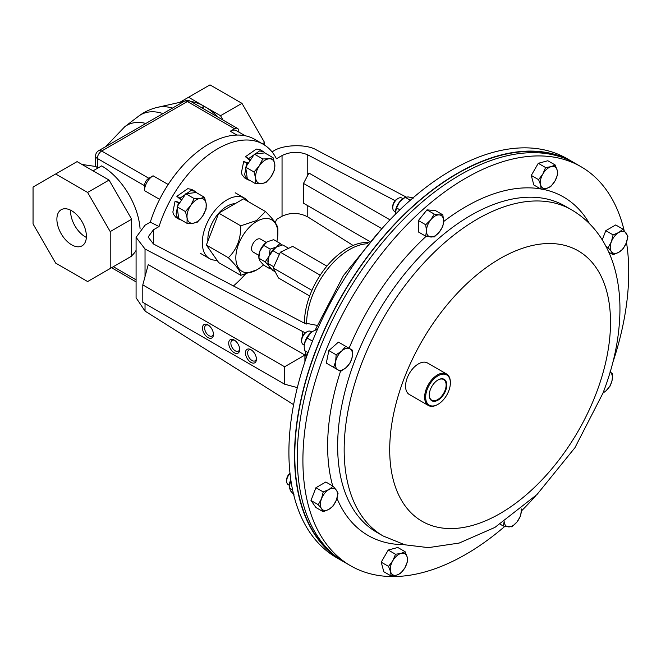 <?xml version="1.0" encoding="UTF-8"?>
<svg xmlns="http://www.w3.org/2000/svg" width="661" height="661" viewBox="0 0 661 661"><rect width="100%" height="100%" fill="white"/><g stroke="black" fill="none" stroke-linecap="round" stroke-linejoin="round"><path stroke-width="0.99" d="M248.429 163.085L243.686 161.499L246.908 163.358L244.686 174.273L245.256 176.578L247.817 179.742L249.883 180.42M243.686 161.499L241.463 172.414L242.025 174.711L244.587 177.875L247.817 179.742M265.168 153.137L263.483 151.65L259.575 150.923L248.676 158.574L250.304 160.276M263.483 151.65L260.26 149.791L256.352 149.064L245.454 156.715L248.676 158.574M246.908 163.358L248.032 163.672M250.04 160.673L245.454 156.715M179.833 202.687L175.091 201.101L178.313 202.968L176.09 213.875L176.661 216.18L179.222 219.345L181.288 220.022M175.091 201.101L172.868 212.016L173.43 214.313L175.991 217.477L179.222 219.345M196.573 192.739L194.888 191.252L190.988 190.525L180.081 198.176L181.709 199.878M194.888 191.252L191.665 189.393L187.757 188.666L176.859 196.317L180.081 198.176M178.313 202.968L179.437 203.282M181.445 200.275L176.859 196.317M251.511 350.074A6.23 3.602 -120 0 0 248.908 350.024A6.23 3.602 -120 0 0 247.949 355.015A6.23 3.602 -120 0 0 252.023 360.509A6.23 3.602 -120 0 0 255.138 360.815A6.23 3.602 -120 0 0 256.402 358.535M250.94 349.71A7.758 4.478 -120 0 0 245.454 352.875A7.758 4.478 -120 0 0 250.94 362.377A7.758 4.478 -120 0 0 256.427 359.212A7.758 4.478 -120 0 0 250.94 349.71L250.94 349.71M207.967 324.898A7.758 4.478 -120 0 0 202.481 328.063A7.758 4.478 -120 0 0 207.967 337.573A7.758 4.478 -120 0 0 213.453 334.4A7.758 4.478 -120 0 0 207.967 324.898L207.967 324.898M208.537 325.262A6.23 3.602 -120 0 0 205.935 325.212A6.23 3.602 -120 0 0 204.976 330.203A6.23 3.602 -120 0 0 209.05 335.697A6.23 3.602 -120 0 0 212.164 336.003A6.23 3.602 -120 0 0 213.429 333.722M234.209 340.043A7.758 4.478 -120 0 0 228.714 343.216A7.758 4.478 -120 0 0 234.209 352.718A7.758 4.478 -120 0 0 239.695 349.545A7.758 4.478 -120 0 0 234.209 340.043L234.209 340.043M234.779 340.407A6.23 3.602 -120 0 0 232.168 340.357A6.23 3.602 -120 0 0 231.21 345.356A6.23 3.602 -120 0 0 235.283 350.842A6.23 3.602 -120 0 0 238.398 351.156A6.23 3.602 -120 0 0 239.662 348.876M307.77 205.695L307.77 216.915C299.202 212.503 290.625 212.28 282.049 216.238L276.43 219.485A90.945 52.508 -60 0 1 275.34 222.782M245.165 274.356A90.945 52.508 -60 0 1 233.449 285.957M317.04 325.377L303.655 322.799L153.435 243.967L148.105 237.018L153.435 229.797L159.053 226.549A90.945 52.508 -60 0 1 263.218 144.255A90.945 52.508 -60 0 1 276.43 158.78L282.049 155.542C290.625 151.493 299.202 151.262 307.77 154.864L395.096 200.688M145.032 303.606L145.032 311.083L136.083 297.805L136.083 237.34L145.032 225.194L150.303 222.154A90.945 52.508 -60 0 1 254.642 139.306L263.218 144.255M272.035 151.873L273.307 151.138C283.032 144.462 306.795 143.834 316.52 149.997L406.044 196.978M389.973 219.84L308.943 173.058L303.49 183.411L303.49 203.216L369.656 241.414M381.86 228.665L303.49 183.411M150.303 222.154L159.053 226.549M136.083 237.34L145.032 249.007L305.225 332.847M145.032 311.083L293.608 404.672M304.911 355.064L284.618 366.772L142.801 284.899L148.238 264.607L304.911 355.064L304.911 361.501M306.101 357.047L305.142 350.9M302.688 335.904L302.06 331.409M307.77 216.915L353.09 245.462M297.343 387.61L284.618 384.198L284.618 366.772M142.801 284.899L142.801 302.325L284.618 384.198M97.357 167.514C95.027 166.184 95.027 166.134 97.357 167.382A50.079 28.91 60 0 1 98.315 167.811M190.847 101.48A54.566 31.505 60 0 1 204.538 106.487L201.184 107.446M172.488 108.09A62.25 35.942 60 0 0 157.872 107.256L182.543 101.736A54.566 31.505 60 0 1 183.948 101.472M202.026 107.933L204.538 106.487L188.559 97.258L179.701 102.372M188.559 97.258L209.991 84.881L241.959 103.339L264.557 142.487L264.557 145.081M223.03 120.062L220.518 115.708L241.959 103.339M220.518 115.708L204.538 106.487A54.566 31.505 60 0 1 218.229 117.286M262.351 143.759L264.557 142.487M110.222 268.498L131.655 256.121L131.655 219.212L109.057 180.065L77.089 161.614L33.05 187.038L33.05 223.947L55.656 263.095L87.616 281.553L110.222 268.498L110.222 231.59L87.616 192.442L55.656 173.992M109.057 180.065L87.616 192.442M71.636 210.743A20.855 12.038 60 0 1 85.261 229.119A20.855 12.038 60 0 1 82.063 245.834A20.855 12.038 60 0 1 71.636 244.801A20.855 12.038 60 0 1 58.011 226.417A20.855 12.038 60 0 1 61.209 209.711A20.855 12.038 60 0 1 71.636 210.743M86.351 237.415A20.855 12.038 60 0 1 85.352 236.878A20.855 12.038 60 0 1 70.636 210.206M131.655 219.212L110.222 231.59M120.352 262.648L128.928 257.699A54.566 31.505 -120 0 0 128.994 257.658M238.836 132.084L238.836 131.233A6.065 3.503 120 0 0 237.58 128.457L190.418 101.232A6.065 3.503 120 0 0 187.385 101.538L101.645 151.039L148.808 178.263A6.065 3.503 120 0 0 144.519 185.691L97.357 158.466A6.065 3.503 180 0 1 95.581 155.988L95.581 166.473M237.58 128.457A6.065 3.503 120 0 0 234.548 128.763L187.385 101.538A6.065 3.503 -120 0 0 184.361 101.232L98.613 150.741A6.065 6.065 0 0 0 95.581 155.988M245.19 135.753L236.324 130.638A12.129 6.998 120 0 0 230.259 131.233L234.548 128.763M148.808 178.263L153.088 175.793A12.129 6.998 120 0 0 144.519 190.641L144.519 185.691M248.28 201.605A34.926 20.16 120 0 0 244.463 198.118A34.926 20.16 120 0 0 227.004 199.845A34.926 20.16 120 0 0 204.191 230.623A34.926 20.16 120 0 0 209.545 258.608A34.926 20.16 120 0 0 217.031 260.203M255.65 183.75L247.321 178.941L245.685 167.175L254.402 154.153L264.755 152.898L273.084 157.706L268.771 158.83L262.739 158.962L259.236 165.969L254.022 171.984L255.7 178.363L255.65 183.75L261.69 183.618L266.003 182.502L271.225 176.487L274.72 169.48L274.761 164.093L273.084 157.706M245.685 167.175L254.022 171.984M254.402 154.153L262.739 158.962M271.225 176.487A13.633 7.866 -60 0 1 261.69 183.618A13.633 7.866 -60 0 1 255.7 178.363A13.633 7.866 -60 0 1 259.236 165.969A13.633 7.866 120 0 1 268.771 158.83A13.633 7.866 -60 0 1 274.761 164.093A13.633 7.866 -60 0 1 271.225 176.487M187.055 223.352L178.726 218.543L177.09 206.777L185.807 193.756L196.16 192.5L204.489 197.309L200.176 198.432L194.144 198.564L190.641 205.571L185.427 211.586L187.104 217.965L187.055 223.352L193.095 223.228L197.408 222.104L202.63 216.089L206.125 209.083L206.166 203.695L204.489 197.309M177.09 206.777L185.427 211.586M185.807 193.756L194.144 198.564M202.63 216.089A13.633 7.866 -60 0 1 193.095 223.228A13.633 7.866 -60 0 1 187.104 217.965A13.633 7.866 -60 0 1 190.641 205.571A13.633 7.866 120 0 1 200.176 198.432A13.633 7.866 -60 0 1 206.166 203.695A13.633 7.866 -60 0 1 202.63 216.089M235.184 203.638A27.093 15.641 120 0 0 227.004 206.249A27.093 15.641 120 0 0 218.824 213.09M218.708 213.214A27.093 15.641 120 0 0 207.901 241.067M277.851 233.465L277.851 229.136C278.083 225.814 273.96 219.948 265.474 211.528L243.496 198.845L218.741 213.131L206.364 245.033L218.741 262.64L240.72 275.323L256.84 269.845A29.712 17.153 -60 0 1 235.837 257.716A29.712 17.153 -60 0 1 256.84 221.336A29.712 17.153 -60 0 1 277.851 233.465A29.712 17.153 -60 0 1 276.827 241.513M265.474 211.528L256.41 220.592L240.72 225.822L218.741 213.131M240.72 225.822C240.951 238.861 236.828 249.486 228.342 257.716C236.754 266.036 240.885 271.902 240.72 275.323M263.392 264.854A29.712 17.153 -60 0 1 256.84 269.845M228.342 257.716L206.364 245.033M258.831 255.353L253.113 252.048A7.461 4.305 -60 0 1 252.271 245.181A7.461 4.305 -60 0 1 258.203 238.918A7.461 4.305 -60 0 1 260.566 239.133L266.292 242.438M259.913 250.99A12.129 6.998 120 0 0 258.765 256.6L259.913 260.888L263.714 265.177L270.175 268.903L269.027 266.152L265.226 261.863L258.765 258.137L259.913 250.99A12.129 6.998 120 0 1 267.341 241.752L263.714 245.38L259.913 250.99M276.595 246.933A12.129 6.998 120 0 0 276.455 247.016L280.074 243.388L273.621 239.662L267.341 241.752M280.074 243.388L281.751 245.124M270.175 249.106L276.455 247.016A12.129 6.998 120 0 0 269.027 256.253L270.175 249.106L263.714 245.38M271.15 268.705L270.175 268.903M265.226 261.863L269.027 256.253A12.129 6.998 120 0 0 267.879 261.863L269.027 266.152L272.828 270.44L275.232 271.828M288.601 248.313L282.726 244.917L276.455 247.016L272.828 250.635L269.027 256.253L267.879 263.392L273.778 266.804M279.289 254.361L272.828 250.635M326.898 266.127L292.691 246.379L280.371 252.205L273.241 268.002L278.43 277.967L309.654 295.996M320.197 275.191L280.371 252.205M368.615 242.579A60.63 35.008 120 0 0 339.671 253.56A60.63 35.008 120 0 0 304.473 323.196M367.59 243.735A60.63 35.008 120 0 0 341.795 254.791A60.63 35.008 120 0 0 306.597 324.03M574.004 162.689A230.392 133.018 120 0 0 572.641 161.879L567.022 158.632A230.392 133.018 120 0 0 533.278 148.221A230.392 133.018 120 0 0 322.576 318.263A230.392 133.018 120 0 0 336.623 557.694L342.249 560.941A230.392 133.018 120 0 0 343.629 561.718M572.641 161.879A230.392 133.018 120 0 0 538.905 151.468A230.392 133.018 120 0 0 328.203 321.51A230.392 133.018 120 0 0 342.249 560.941M566.031 158.88A230.028 132.811 120 0 0 415.348 204.299A230.028 132.811 120 0 0 336.342 556.711M504.839 526.354A230.392 133.018 -60 0 1 350.619 565.766L344.992 562.519A230.392 133.018 -60 0 1 319.106 350.388A230.392 133.018 -60 0 1 575.384 163.465L581.011 166.712A230.392 133.018 -60 0 1 624.133 230.458M535.815 495.692A230.392 133.018 -60 0 1 521.289 511.093M350.619 565.766A230.392 133.018 -60 0 1 324.733 353.635A230.392 133.018 -60 0 1 581.011 166.712M626.488 242.372A230.392 133.018 -60 0 1 612.929 362.137M602.237 239.869L605.807 230.672L615.705 224.955L623.001 229.169L618.812 232.474A12.129 6.998 -60 0 1 626.24 233.135A12.129 6.998 -60 0 1 626.24 243.033A12.129 6.998 -60 0 1 618.812 252.271A12.129 6.998 -60 0 1 611.392 251.61L613.102 254.683L618.812 252.271L623.001 248.974L626.24 243.033L627.95 236.208L623.001 229.169M425.701 236.175L434.277 236.944L439.325 232.052A12.129 6.998 -60 0 1 430.749 237.002A12.129 6.998 120 0 1 426.469 230.904A12.129 6.998 -60 0 1 430.749 219.857L425.701 224.748L426.469 230.904L425.701 236.175L418.405 231.97L418.405 220.534L426.981 209.868L435.558 210.636L442.845 214.85L439.325 214.908A12.129 6.998 -60 0 1 443.614 221.005A12.129 6.998 -60 0 1 439.325 232.052L442.845 226.277L443.614 221.005L442.845 214.85M323.221 511.738L328.938 509.317A12.129 6.998 -60 0 1 321.51 508.656L323.221 511.738L315.925 507.524L310.976 500.484L315.925 487.719L325.832 482.009L333.119 486.215L328.938 489.52A12.129 6.998 -60 0 1 336.366 490.181L333.119 486.215M391.081 575.946L396.633 575.111L400.649 573.384L404.912 567.766A12.129 6.998 -60 0 1 396.633 575.111A12.129 6.998 -60 0 1 390.568 571.608L391.081 575.946L383.793 571.732L381.223 562.172L388.23 550.043L397.79 547.482L405.086 551.695L401.07 553.414L395.526 554.257L392.791 560.759A12.129 6.998 -60 0 1 401.07 553.414A12.129 6.998 -60 0 1 407.135 556.917L405.086 551.695M333.309 367.152L326.303 363.112L328.864 350.594L338.432 342.109L345.728 346.323L341.712 351.008A12.129 6.998 -60 0 1 349.991 348.785A12.129 6.998 -60 0 1 352.214 357.064L352.726 350.363L345.728 346.323M531.279 175.438L538.575 179.643L542.838 174.025A12.129 6.998 -60 0 1 551.125 166.679L545.573 167.522L542.838 174.025A12.129 6.998 120 0 0 540.624 184.873L541.136 189.211L533.84 184.997L531.279 175.438L538.277 163.308L547.845 160.747L555.141 164.961L551.125 166.679A12.129 6.998 -60 0 1 557.182 170.183A12.129 6.998 -60 0 1 554.967 181.023A12.129 6.998 -60 0 1 546.68 188.368L550.696 186.65L554.967 181.023L557.702 174.521L557.182 170.183L555.141 164.961M437.764 404.458A18.186 10.502 -60 0 1 437.499 404.606A18.186 10.502 -60 0 1 428.411 405.507L409.341 394.501A18.186 10.502 -60 0 1 407.292 377.753A18.186 10.502 -60 0 1 427.527 362.996L446.596 374.002A18.186 10.502 -60 0 1 450.364 382.331A18.186 10.502 -60 0 1 450.364 382.628M428.411 405.507A18.186 10.502 -60 0 1 426.362 388.759A18.186 10.502 -60 0 1 446.596 374.002M427.32 389.098A17.459 10.08 120 0 0 427.32 403.359A17.459 10.08 120 0 0 438.02 404.309A17.459 10.08 120 0 0 448.712 391.006A17.459 10.08 120 0 0 450.364 382.926A17.459 10.08 120 0 0 441.209 374.44A17.459 10.08 120 0 0 427.32 389.098M608.145 247.644L611.392 251.61A12.129 6.998 -60 0 1 611.392 241.711L608.145 247.644L605.972 246.388M608.798 252.205L613.102 254.683M618.812 232.474A12.129 6.998 120 0 0 611.392 241.711L613.102 234.886L618.812 232.474M605.807 230.672L613.102 234.886M430.749 219.857A12.129 6.998 -60 0 1 439.325 214.908L434.277 214.081L430.749 219.857M418.405 220.534L425.701 224.748M426.981 209.868L434.277 214.081M338.068 493.263L336.366 490.181A12.129 6.998 -60 0 1 336.366 500.08L338.068 493.263M321.51 498.758A12.129 6.998 -60 0 1 328.938 489.52L323.221 491.933L321.51 498.758L318.272 504.69L321.51 508.656A12.129 6.998 -60 0 1 321.51 498.758M328.938 509.317A12.129 6.998 120 0 0 336.366 500.08L333.119 506.02L328.938 509.317M310.976 500.484L318.272 504.69M315.925 487.719L323.221 491.933M504.12 521.612L503.376 526.057L511.945 526.825L517.001 521.934L520.521 516.158L521.289 510.887A12.129 6.998 -60 0 1 517.001 521.934A12.129 6.998 -60 0 1 508.425 526.883A12.129 6.998 -60 0 1 504.169 521.579M521.19 508.854L521.289 510.887A12.129 6.998 120 0 0 521.099 508.929M500.154 524.198L503.376 526.057M388.23 550.043L395.526 554.257M390.568 571.608A12.129 6.998 -60 0 1 392.791 560.759L388.519 566.386L390.568 571.608M404.912 567.766A12.129 6.998 120 0 0 407.135 556.917L407.647 561.255L404.912 567.766M381.223 562.172L388.519 566.386M610.153 372.168A12.129 6.998 -60 0 1 612.111 380.282A12.129 6.998 -60 0 1 606.046 390.783A12.129 6.998 -60 0 1 603.096 392.791M602.972 393.105L606.046 390.783L610.062 386.098L612.111 380.282L612.623 373.581L609.888 372.003M350.165 362.889L352.214 357.064A12.129 6.998 -60 0 1 346.149 367.566L350.165 362.889M335.648 361.509A12.129 6.998 -60 0 1 341.712 351.008L336.16 354.8L335.648 361.509L333.598 367.326L337.862 369.788A12.129 6.998 -60 0 1 335.648 361.509M337.862 369.788A12.129 6.998 120 0 0 346.149 367.566L340.597 371.366L337.862 369.788M326.303 363.112L333.598 367.326M328.864 350.594L336.16 354.8M541.136 189.211L546.68 188.368A12.129 6.998 -60 0 1 540.624 184.873L538.575 179.643M538.277 163.308L545.573 167.522M404.375 197.788A12.129 6.998 120 0 0 399.591 201.861A12.129 6.998 120 0 0 395.303 212.916L395.377 214.288M402.929 198.664L401.896 198.069A7.577 4.379 120 0 0 398.104 198.44L396.972 199.093A5.974 3.454 120 0 0 392.741 206.414L392.741 207.728A7.577 4.379 120 0 0 394.311 211.19L395.352 211.793M398.104 198.44A7.577 4.379 120 0 0 392.741 207.728M413.778 198.06L408.168 196.912L405.201 197.292L399.591 201.861L396.625 207.959L395.303 212.916M399.888 209.843L396.625 207.959M410.291 200.233L405.201 197.292M290.799 479.696A12.129 6.998 120 0 0 290.344 480.762A12.129 6.998 120 0 0 289.196 486.38L290.344 490.66L294.153 494.949M289.989 473.177A5.974 3.454 120 0 0 286.643 479.878L286.643 481.191A7.577 4.379 120 0 0 288.213 484.653L289.254 485.257M290.022 473.491A7.577 4.379 120 0 0 286.643 481.191M290.799 479.721L289.196 487.909L292.592 489.867M312.893 331.318A12.129 6.998 120 0 0 312.76 331.392A12.129 6.998 120 0 0 310.546 333.012A12.129 6.998 120 0 0 304.481 343.513A12.129 6.998 120 0 0 304.192 346.248A12.129 6.998 120 0 0 304.192 346.397M306.687 351.784A12.129 6.998 120 0 0 306.704 351.792L304.531 350.545L304.192 346.595L304.481 343.513L307.092 338.019L310.546 333.012L313.066 331.219L316.652 329.542L317.23 329.872M303.201 344.521L304.242 345.125L303.201 344.521A7.577 4.379 120 0 1 301.631 341.059A7.577 4.379 120 0 1 306.993 331.772A7.577 4.379 120 0 1 310.777 331.401L311.818 331.996L310.777 331.401M306.993 331.772L305.861 332.425A5.974 3.454 120 0 0 301.631 339.746L301.631 341.059M308.084 352.594L304.531 350.545M312.488 341.134L307.092 338.019M311.942 290.344L273.241 268.002M131.655 255.774A54.566 31.505 -120 0 0 136.083 250.42M140.091 228.888A54.566 31.505 -120 0 0 101.645 165.886L93.069 170.835M430.443 389.379A12.369 7.139 120 0 0 429.27 395.104A12.369 7.139 120 0 0 435.756 401.111A12.369 7.139 120 0 0 445.588 390.734A12.369 7.139 120 0 0 445.588 380.629A12.369 7.139 120 0 0 438.012 379.951A12.369 7.139 120 0 0 430.443 389.379M429.27 394.914A11.923 6.883 120 0 0 431.616 400.12A11.923 6.883 120 0 0 445.002 390.527A11.923 6.883 120 0 0 443.531 379.472A11.923 6.883 120 0 0 437.855 380.05M282.049 216.238L282.049 155.542M153.435 229.797L153.435 243.967M145.032 249.007L145.032 276.579M307.77 154.864L307.77 175.272M105.735 146.626L124.764 126.738A61.101 35.273 60 0 1 145.874 123.45M124.764 126.738L138.554 116.229A63.307 36.553 60 0 1 162.986 113.568M97.357 167.382L97.357 158.466A6.065 3.503 120 0 1 101.645 151.039A6.065 3.503 -120 0 0 98.613 150.741M113.337 266.697L136.083 279.826M236.886 135.059L230.259 131.233M168.183 184.502L153.088 175.793M159.607 199.358L144.519 190.641M404.226 544.639A195.425 112.824 -60 0 1 336.978 498.311M332.723 485.984A195.425 112.824 -60 0 1 340.514 371.317M349.082 348.256A195.425 112.824 -60 0 1 426.171 236.274M443.605 221.575A195.425 112.824 -60 0 1 540.566 188.881M542.02 189.137A195.425 112.824 -60 0 1 589.513 223.707M355.486 358.832A188.344 108.743 -60 0 1 564.99 206.025L571.509 209.785A188.344 108.743 -60 0 0 362.005 362.592A188.344 108.743 -60 0 0 383.173 536.005L376.654 532.237A188.344 108.743 -60 0 1 355.486 358.832M595.726 394.584A156.136 90.144 -60 0 1 444.911 528.321A156.136 90.144 -60 0 1 404.499 377.505A156.136 90.144 -60 0 1 555.314 243.769A156.136 90.144 -60 0 1 595.726 394.584M82.03 164.465L95.581 166.465M157.872 107.256C150.782 108.85 144.346 111.841 138.554 116.229M190.418 101.232A6.065 6.065 0 0 0 184.361 101.232M136.083 281.883L111.56 267.722M209.545 258.608L200.283 253.262M244.463 198.118L235.2 192.772M381.827 228.706L343.489 275.497L315.107 330.186M307.481 352.247L304.713 362.269M383.173 536.005L404.879 544.804L428.386 547.63L459.18 543.061L494.924 527.404L536.947 494.585L574.946 447.695L602.981 393.088C613.995 364.657 619.654 336.994 619.952 310.092C620.035 296.946 618.638 284.453 615.763 272.596C613.201 262.07 609.368 252.304 604.278 243.289C596.23 229.078 585.307 217.907 571.509 209.785M438.02 404.309L437.499 404.606M450.364 382.926L450.364 382.331"/></g></svg>
